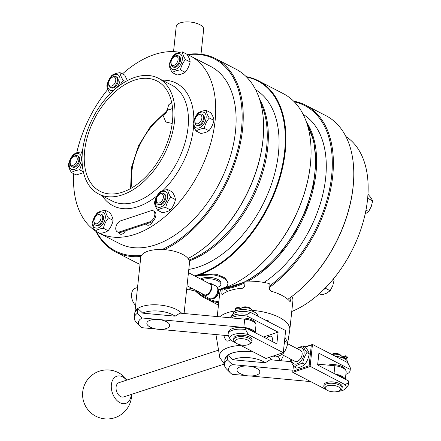 <?xml version="1.0" encoding="UTF-8"?>
<svg xmlns="http://www.w3.org/2000/svg" width="441" height="441" viewBox="0 0 441 441"><rect width="100%" height="100%" fill="white"/><g stroke="black" fill="none" stroke-linecap="round" stroke-linejoin="round"><path stroke-width="0.66" d="M201.002 54.193L203.659 29.321A13.792 5.805 -173.9 0 0 203.676 29.084A13.792 5.805 -173.9 0 0 190.286 22.05A13.792 5.805 -173.9 0 0 176.229 26.388L173.534 51.63M326.191 389.607L292.763 372.331L310.106 366.554L312.471 344.438L305.15 346.874M345.501 388.62L347.96 385.643A15.325 6.455 -173.9 0 0 348.704 383.979A15.325 6.455 -173.9 0 0 348.577 382.794L345.027 384.602A13.114 5.524 6.1 0 1 345.501 388.62A13.114 5.524 6.1 0 1 338.093 391.371M345.027 384.602L309.102 365.765L292.841 371.179L293.441 365.578M323.804 386.211L323.953 384.833A9.195 3.87 6.1 0 1 328.699 382.011A9.195 3.87 6.1 0 1 337.938 382.931A9.195 3.87 6.1 0 1 342.238 386.785L342.089 388.168A9.195 3.87 -173.9 0 0 337.789 384.315A9.195 3.87 -173.9 0 0 328.551 383.394A9.195 3.87 -173.9 0 0 323.804 386.211A9.195 3.87 -173.9 0 0 324.659 388.113L325.893 389.342A7.662 3.225 6.1 0 1 329.14 385.406A7.662 3.225 6.1 0 1 338.264 386.79A7.662 3.225 6.1 0 1 339.388 390.781A7.662 3.225 6.1 0 1 332.459 391.779A7.662 3.225 6.1 0 1 325.893 389.342M348.577 382.794L348.759 381.068L317.636 364.977L318.893 353.224L350.016 369.315L350.204 367.59A15.325 6.455 6.1 0 1 350.33 368.775L350.143 370.506A15.325 6.455 -173.9 0 0 350.016 369.315M345.882 374.343A15.325 6.455 -173.9 0 0 350.143 370.506M349.228 365.589L348.181 363.566A13.114 5.524 -173.9 0 0 347.387 362.491L350.204 367.59M347.387 362.491L312.471 344.438L311.318 345.033L309.102 365.765M348.759 381.068A15.325 6.455 6.1 0 1 348.886 382.253L348.704 383.979M292.841 371.179L292.763 372.331M305.376 347.006L311.318 345.033M236.034 342.999L231.012 340.402A13.114 5.524 6.1 0 1 230.219 339.327A13.114 5.524 6.1 0 1 234.684 334.179A13.114 5.524 6.1 0 1 248.355 334.631L283.271 352.679L265.929 358.456L238.774 344.421M233.647 339.603L233.796 338.225A9.195 3.87 6.1 0 1 243.349 335.353A9.195 3.87 6.1 0 1 252.081 340.176L251.938 341.56A9.195 3.87 -173.9 0 0 243.206 336.731A9.195 3.87 -173.9 0 0 233.647 339.603A9.195 3.87 -173.9 0 0 234.502 341.505L235.737 342.734A7.662 3.225 6.1 0 1 242.985 338.76A7.662 3.225 6.1 0 1 249.237 344.173A7.662 3.225 6.1 0 1 237.159 343.737A7.662 3.225 6.1 0 1 235.737 342.734M263.52 337.001L278.106 332.139L276.849 343.892L245.725 327.801L245.543 329.526A15.325 6.455 -173.9 0 0 228.069 334.118A15.325 6.455 -173.9 0 0 228.195 335.303L230.219 339.327M266.562 338.572A5.094 3.131 117.3 0 1 269.297 336.312A5.094 3.131 117.3 0 1 271.149 336.378A5.094 3.131 117.3 0 1 272.009 341.389M230.07 317.785A15.325 6.455 6.1 0 1 230.439 317.25A15.325 6.455 6.1 0 1 247.164 314.323L246.982 316.054A15.325 6.455 -173.9 0 0 231.464 317.917M246.982 316.054L278.106 332.139M247.164 314.323L250.72 312.515A13.114 5.524 -173.9 0 0 232.898 314.273L230.439 317.25M228.069 334.118L228.256 332.387A15.325 6.455 6.1 0 1 245.725 327.801M248.355 334.631L245.543 329.526M285.636 330.563L283.271 352.679L285.636 330.563L250.72 312.515M339.388 390.781L340.854 389.844A9.195 3.87 -173.9 0 0 342.089 388.168M332.051 354.558A6.053 2.547 6.1 0 1 333.302 354.283A6.053 2.547 6.1 0 1 341.654 356.174L340.419 354.944A4.52 1.902 -173.9 0 0 334.184 353.533A4.52 1.902 -173.9 0 0 332.459 354.095L331.875 354.47M341.654 356.174A6.053 2.547 6.1 0 1 342.117 356.824M249.237 344.173L250.697 343.236A9.195 3.87 -173.9 0 0 251.938 341.56M251.497 309.565L250.268 308.336A4.52 1.902 -173.9 0 0 246.392 306.897A4.52 1.902 -173.9 0 0 242.302 307.487L240.836 308.43A6.053 2.547 6.1 0 1 246.315 307.642A6.053 2.547 6.1 0 1 251.497 309.565A6.053 2.547 6.1 0 1 252.059 310.817L252.037 311.054M253.597 331.869A10.727 4.515 -173.9 0 0 247.594 328.765M337.751 375.374A10.727 4.515 6.1 0 1 343.754 378.477M340.441 357.254L341.053 357.265M344.151 356.35A1.378 0.529 159 0 1 345.479 356.4A1.378 0.529 159 0 1 344.763 357.21A1.378 0.529 159 0 1 343.247 357.579L341.246 357.32L344.151 356.35L344.526 357.326M340.766 357.21L341.792 357.017M241.392 309.516L242.556 309.582M268.993 321.958L269.027 321.605A0.965 0.336 -74 0 0 268.889 321.009L264.997 319.896M257.737 316.142A12.26 5.16 -173.9 0 0 246.045 309.736A12.26 5.16 -173.9 0 0 233.35 313.573L233.322 313.832M347.861 363.048L347.888 362.783A12.26 5.16 -173.9 0 0 335.353 356.267M273.249 356.019L275.223 357.039C278.795 356.218 281.529 354.966 283.425 353.28C285.713 350.187 287.157 346.659 287.764 342.701L284.958 337.315M284.638 340.314L285.586 341.577L284.291 343.55M287.764 342.701L285.586 341.577M283.425 353.28L282.664 352.883M281.76 354.503L294.968 361.333A6.13 3.771 -62.7 0 0 301.137 357.618A6.13 3.771 -62.7 0 0 300.602 350.441L287.576 343.704M296.639 348.39L303.176 345.854C303.628 347.695 304.918 349.967 307.052 352.673C304.764 355.766 303.32 359.288 302.713 363.246C299.136 364.068 296.402 365.319 294.505 367.006C292.377 364.299 291.088 362.028 290.636 360.192L290.823 359.189M294.505 367.006L296.688 368.136C300.26 367.314 302.995 366.063 304.891 364.376C307.179 361.284 308.623 357.756 309.229 353.798C308.777 351.962 307.487 349.691 305.359 346.984L303.176 345.854M309.229 353.798L307.052 352.673M304.891 364.376L302.713 363.246M291.451 359.514A8.886 5.468 -62.7 0 0 300.779 361.151A8.886 5.468 -62.7 0 0 303.843 350.601A8.886 5.468 -62.7 0 0 297.085 348.622M151.103 327.509A11.466 4.829 6.1 0 1 150.144 320.238A11.466 4.829 6.1 0 1 167.067 322.046A11.466 4.829 6.1 0 1 164.592 328.953A22.987 22.987 0 0 1 151.103 327.509M228.394 335.728L160.144 329.377M155.976 328.992L141.925 327.685A19.922 8.39 6.1 0 1 140.299 326.34A19.922 8.39 6.1 0 1 142.206 317.983L243.823 327.442A11.494 4.84 6.1 0 1 255.003 332.597M142.206 317.983L137.289 313.342L137.73 309.191L138.601 309.273L142.724 313.149L175.116 316.164L179.983 313.127L244.705 319.146L243.823 327.442M255.196 332.696L255.995 325.215A11.494 4.84 -173.9 0 0 244.705 319.146M137.73 309.191A24.52 10.325 -173.9 0 0 134.764 313.441L134.323 317.592A24.52 10.325 -173.9 0 0 136.6 322.652L140.299 326.34M137.289 313.342A24.52 10.325 -173.9 0 0 134.323 317.592M181.698 313.286A24.52 10.325 -173.9 0 0 180.727 312.338A24.52 10.325 -173.9 0 0 153.804 304.77A24.52 10.325 -173.9 0 0 134.841 312.752A24.52 10.325 -173.9 0 0 134.814 313.088A24.52 10.325 -173.9 0 0 134.814 313.099M142.724 313.149A19.922 8.39 6.1 0 1 175.116 316.164M184.079 313.507L189.514 262.676A24.52 10.325 -173.9 0 0 166.229 249.804A24.52 10.325 -173.9 0 0 140.745 257.461L134.841 312.752M164.383 249.634A108.811 66.944 -62.7 0 0 242.533 129.643A108.811 66.944 -62.7 0 0 215.539 58.614A108.811 66.944 -62.7 0 0 187.127 54.452M215.539 58.614L235.929 69.16A108.811 66.944 117.3 0 1 263.613 129.362A108.811 66.944 117.3 0 1 262.924 140.188A108.811 66.944 117.3 0 1 201.118 250.251A108.811 66.944 117.3 0 1 188.053 258.52M140.018 264.291A108.811 66.944 117.3 0 1 135.993 262.478L115.597 251.938A108.811 66.944 -62.7 0 0 140.971 256.469M95.84 231.293A108.811 66.944 -62.7 0 0 115.597 251.938M96.364 231.558A108.045 66.47 -62.7 0 0 141.506 255.383M162.101 249.512A108.045 66.47 -62.7 0 0 241.073 132.758A108.045 66.47 -62.7 0 0 187.712 54.712M96.882 231.828A99.616 61.288 -62.7 0 0 98.894 232.947L119.285 243.487A99.616 61.288 -62.7 0 0 219.475 183.142A99.616 61.288 -62.7 0 0 210.781 66.508L190.385 55.963A99.616 61.288 -62.7 0 0 187.138 54.475M73.708 173.704A99.616 61.288 -62.7 0 0 95.074 230.682M98.894 232.947A99.616 61.288 -62.7 0 0 199.084 172.602A99.616 61.288 -62.7 0 0 190.385 55.963M179.834 52.341A99.616 61.288 -62.7 0 0 122.471 73.912M107.841 89.303A99.616 61.288 -62.7 0 0 76.695 152.939M117.3 231.806L118.375 232.363A6.13 3.771 -62.7 0 0 118.794 232.528L118.794 232.528A5.518 3.396 -62.7 0 0 119.991 234.039A5.518 3.396 117.3 0 1 118.794 232.528A6.13 3.771 -62.7 0 0 120.602 232.446L125.47 230.819A5.518 3.396 117.3 0 1 119.991 234.039A5.518 3.396 -62.7 0 0 125.47 230.819L150.954 222.336A6.13 3.771 -62.7 0 0 152.873 221.178A5.518 3.396 117.3 0 1 147.09 225.015A5.518 3.396 117.3 0 1 146.081 223.956L146.081 223.956A5.518 3.396 -62.7 0 0 147.09 225.015A5.518 3.396 -62.7 0 0 152.873 221.178A6.13 3.771 -62.7 0 0 155.838 215.693A6.13 3.771 -62.7 0 0 154.356 211.36L153.286 210.804A6.13 3.771 -62.7 0 0 151.059 210.721L120.707 220.831A6.13 3.771 -62.7 0 0 116.115 226.211A6.13 3.771 -62.7 0 0 117.3 231.806A6.13 3.771 -62.7 0 0 119.528 231.889L149.879 221.779A6.13 3.771 -62.7 0 0 154.471 216.404A6.13 3.771 -62.7 0 0 153.286 210.804M157.597 210.236L162.271 212.65C165.822 212.182 168.534 211.278 170.408 209.944C172.922 206.928 174.597 203.483 175.435 199.602C175.237 197.496 174.201 194.95 172.326 191.973L167.652 189.558C167.845 191.664 168.881 194.211 170.761 197.188C168.242 200.197 166.566 203.643 165.728 207.524C162.178 207.992 159.466 208.896 157.597 210.236C155.717 207.259 154.681 204.712 154.488 202.606C155.326 198.726 157.002 195.28 159.515 192.265C161.389 190.931 164.102 190.027 167.652 189.558M157.685 207.083A8.66 5.325 -62.7 0 0 167.597 197.259A8.66 5.325 -62.7 0 0 159.135 193.555A8.66 5.325 -62.7 0 0 157.685 207.083M163.501 193.45L164.289 193.858A6.13 3.771 117.3 0 1 165.849 197.039A6.13 3.771 117.3 0 1 163.352 203.136A6.13 3.771 117.3 0 1 158.655 204.745L157.872 204.337A6.13 3.771 -62.7 0 0 162.564 202.728A6.13 3.771 -62.7 0 0 165.061 196.631A6.13 3.771 -62.7 0 0 163.501 193.45A6.13 3.771 -62.7 0 0 159.835 194.139L159.173 194.624A4.956 3.048 117.3 0 1 163.402 196.642A4.956 3.048 117.3 0 1 159.851 202.744A4.956 3.048 117.3 0 1 156.329 200.131A4.956 3.048 117.3 0 1 159.173 194.624M156.329 200.131L156.312 200.947A6.13 3.771 -62.7 0 0 157.872 204.337M170.408 209.944L165.728 207.524M175.435 199.602L170.761 197.188M196.113 131.027L200.793 133.441C204.343 132.973 207.055 132.068 208.929 130.734C211.443 127.719 213.119 124.274 213.957 120.393C213.758 118.287 212.722 115.74 210.848 112.764L206.173 110.349C206.366 112.455 207.402 115.002 209.277 117.979C206.763 120.988 205.087 124.434 204.249 128.314C200.699 128.783 197.987 129.687 196.113 131.027C194.238 128.05 193.202 125.503 193.009 123.397C193.842 119.517 195.517 116.071 198.037 113.056C199.905 111.722 202.617 110.818 206.173 110.349M208.929 130.734L204.249 128.314M202.331 125.834A8.66 5.325 -62.7 0 0 203.781 112.306A8.66 5.325 -62.7 0 0 193.869 122.129A8.66 5.325 -62.7 0 0 202.331 125.834M202.022 114.241L202.81 114.643A6.13 3.771 117.3 0 1 203.599 121.297A6.13 3.771 117.3 0 1 197.866 125.768A6.13 3.771 117.3 0 1 197.177 125.536L196.388 125.128A6.13 3.771 -62.7 0 0 202.557 121.418A6.13 3.771 -62.7 0 0 202.022 114.241A6.13 3.771 -62.7 0 0 201.333 114.01A6.13 3.771 -62.7 0 0 198.351 114.93L197.695 115.415A4.956 3.048 117.3 0 1 200.104 114.671A4.956 3.048 117.3 0 1 201.708 119.053A4.956 3.048 117.3 0 1 197.733 123.783A4.956 3.048 117.3 0 1 194.845 120.922A4.956 3.048 117.3 0 1 197.695 115.415M194.845 120.922L194.834 121.738A6.13 3.771 -62.7 0 0 196.388 125.128M213.957 120.393L209.277 117.979M172.304 72.572L176.984 74.992C180.534 74.523 183.247 73.619 185.121 72.28C187.634 69.27 189.31 65.825 190.148 61.944C189.95 59.833 188.913 57.291 187.039 54.315L182.365 51.895C182.557 54.006 183.594 56.547 185.468 59.524C182.954 62.539 181.279 65.985 180.441 69.865C176.891 70.334 174.178 71.238 172.304 72.572C170.43 69.595 169.394 67.054 169.201 64.943C170.033 61.062 171.709 57.617 174.228 54.607C176.097 53.267 178.809 52.363 182.365 51.895M190.148 61.944L185.468 59.524M185.121 72.28L180.441 69.865M182.309 59.601A8.66 5.325 -62.7 0 0 173.848 55.897A8.66 5.325 -62.7 0 0 172.398 69.424A8.66 5.325 -62.7 0 0 182.309 59.601M178.214 55.787L179.002 56.194A6.13 3.771 117.3 0 1 178.434 65.053A6.13 3.771 117.3 0 1 175.595 67.17A6.13 3.771 117.3 0 1 173.368 67.087L172.58 66.679A6.13 3.771 -62.7 0 0 178.748 62.964A6.13 3.771 -62.7 0 0 178.214 55.787A6.13 3.771 -62.7 0 0 174.542 56.476L173.886 56.961A4.956 3.048 117.3 0 1 178.087 58.537A4.956 3.048 117.3 0 1 174.752 64.987A4.956 3.048 117.3 0 1 171.036 62.468A4.956 3.048 117.3 0 1 172.756 58.047A4.956 3.048 117.3 0 1 173.886 56.961M171.036 62.468L171.025 63.289A6.13 3.771 -62.7 0 0 172.58 66.679M127.377 80.593L124.709 75.069L120.035 72.655C120.228 74.761 121.264 77.307 123.144 80.284L119.952 85.24M125.619 81.563L123.144 80.284M111.375 92.511L109.98 93.332C108.1 90.355 107.064 87.814 106.871 85.703C107.709 81.822 109.385 78.377 111.898 75.361C113.772 74.027 116.485 73.123 120.035 72.655M116.093 88.239A8.66 5.325 -62.7 0 0 119.974 80.427A8.66 5.325 -62.7 0 0 117.642 74.617A8.66 5.325 -62.7 0 0 107.841 83.674A8.66 5.325 -62.7 0 0 115.051 89.126M115.884 76.547L116.672 76.954A6.13 3.771 117.3 0 1 118.232 80.135A6.13 3.771 117.3 0 1 117.317 83.911A6.13 3.771 117.3 0 1 111.038 87.842L110.256 87.439A6.13 3.771 -62.7 0 0 116.418 83.724A6.13 3.771 -62.7 0 0 115.884 76.547A6.13 3.771 -62.7 0 0 112.218 77.236L111.556 77.721A4.956 3.048 117.3 0 1 115.751 79.242A4.956 3.048 117.3 0 1 112.516 85.692A4.956 3.048 117.3 0 1 108.712 83.393A4.956 3.048 117.3 0 1 108.712 83.228A4.956 3.048 117.3 0 1 111.556 77.721M108.712 83.228L108.695 84.049A6.13 3.771 -62.7 0 0 108.695 84.253A6.13 3.771 -62.7 0 0 110.256 87.439M110.349 93.525L109.98 93.332M82.158 163.065L79.595 169.835C76.039 170.303 73.327 171.207 71.459 172.541L76.133 174.961L83.553 172.701M71.459 172.541C69.584 169.565 68.548 167.023 68.349 164.912C69.187 161.031 70.863 157.586 73.377 154.57C75.251 153.236 77.963 152.332 81.513 151.864L82.197 154.708M82.39 152.316L81.513 151.864M72.997 155.866A8.66 5.325 -62.7 0 0 71.552 169.394A8.66 5.325 -62.7 0 0 81.458 159.57A8.66 5.325 -62.7 0 0 72.997 155.866M77.362 155.756L78.151 156.164A6.13 3.771 117.3 0 1 79.386 157.591A6.13 3.771 117.3 0 1 78.239 164.113A6.13 3.771 117.3 0 1 73.212 167.282A6.13 3.771 117.3 0 1 72.522 167.056L71.734 166.648A6.13 3.771 -62.7 0 0 72.423 166.874A6.13 3.771 -62.7 0 0 78.151 162.404A6.13 3.771 -62.7 0 0 77.362 155.756A6.13 3.771 -62.7 0 0 73.697 156.445L73.035 156.93A4.956 3.048 117.3 0 1 77.219 159.697A4.956 3.048 117.3 0 1 72.004 165.364A4.956 3.048 117.3 0 1 70.191 162.437A4.956 3.048 117.3 0 1 73.035 156.93M70.191 162.437L70.174 163.258A6.13 3.771 -62.7 0 0 71.734 166.648M83.338 171.77L79.595 169.835M95.267 230.99L99.942 233.41C103.492 232.942 106.204 232.038 108.078 230.704C110.592 227.688 112.268 224.243 113.105 220.362C112.913 218.251 111.876 215.71 109.996 212.733L105.322 210.313C105.52 212.424 106.557 214.965 108.431 217.942C105.912 220.958 104.236 224.403 103.403 228.284C99.848 228.752 97.136 229.656 95.267 230.99C93.393 228.014 92.356 225.472 92.158 223.361C92.996 219.48 94.672 216.035 97.185 213.025C99.06 211.686 101.772 210.781 105.322 210.313M93.018 222.099A8.66 5.325 -62.7 0 0 101.485 225.803A8.66 5.325 -62.7 0 0 102.929 212.275A8.66 5.325 -62.7 0 0 93.018 222.099M101.171 214.205L101.959 214.613A6.13 3.771 117.3 0 1 101.391 223.471A6.13 3.771 117.3 0 1 96.331 225.505L95.543 225.097A6.13 3.771 -62.7 0 0 100.603 223.069A6.13 3.771 -62.7 0 0 101.171 214.205A6.13 3.771 -62.7 0 0 97.505 214.894L96.844 215.384A4.956 3.048 117.3 0 1 100.835 216.051A4.956 3.048 117.3 0 1 99.352 221.988A4.956 3.048 117.3 0 1 95.752 223.802A4.956 3.048 117.3 0 1 93.999 220.886A4.956 3.048 117.3 0 1 96.844 215.384M93.999 220.886L93.983 221.707A6.13 3.771 -62.7 0 0 95.543 225.097M108.078 230.704L103.403 228.284M113.105 220.362L108.431 217.942M82.473 151.478A65.136 40.07 -62.7 0 0 98.63 193.996A65.136 40.07 -62.7 0 0 164.135 154.537A65.136 40.07 -62.7 0 0 158.451 78.272A65.136 40.07 -62.7 0 0 111.805 92.092A65.136 40.07 -62.7 0 0 82.473 151.478M84.639 150.756A62.071 38.185 -62.7 0 0 100.035 191.273A62.071 38.185 -62.7 0 0 162.464 153.672A62.071 38.185 -62.7 0 0 157.046 80.995A62.071 38.185 -62.7 0 0 112.593 94.165A62.071 38.185 -62.7 0 0 84.639 150.756M167.492 108.91A15.325 8.814 -0.3 0 1 167.492 108.96L166.527 111.182L163.027 115.217L165.81 122.014L172.21 123.463M172.585 108.414L172.541 108.431C168.975 110.09 167.288 110.2 167.486 108.756L167.492 108.96A15.325 8.814 -0.3 0 1 163.027 115.217A57.727 35.517 117.3 0 0 131.975 187.756M263.613 129.362L263.602 129.897A108.045 66.47 117.3 0 1 262.919 140.646A108.045 66.47 117.3 0 1 201.548 249.937L201.118 250.251M260.603 102.736A99.616 61.288 117.3 0 1 266.618 147.625A99.616 61.288 117.3 0 1 189.029 260.058M187.045 285.757L204.045 294.654A6.13 3.804 117.6 0 0 210.114 291.247A6.13 3.804 117.6 0 0 210.043 283.993L188.445 272.654M210.043 283.993L210.792 283.436A7.05 4.371 -62.4 0 1 210.456 291.799A7.05 4.371 -62.4 0 1 203.621 295.47L209.475 298.535A7.05 4.371 117.6 0 0 213.808 297.719A7.05 4.371 117.6 0 0 217.81 290.073A7.05 4.371 117.6 0 0 216.283 286.203L210.792 283.436M202.132 293.656A7.05 4.371 -62.4 0 0 203.621 295.47M213.808 297.719L214.227 297.41A6.284 3.897 -62.4 0 0 217.793 290.591L217.81 290.073M217.286 287.372A10.727 4.515 -173.9 0 0 220.257 285.768A10.727 4.515 -173.9 0 0 220.875 284.489A10.727 4.515 -173.9 0 0 214.05 279.456A10.727 4.515 -173.9 0 0 201.984 279.737M217.81 289.5A6.13 3.804 117.6 0 1 213.339 298.044M217.534 287.951A6.13 3.804 117.6 0 1 218.642 291.143A6.13 3.804 117.6 0 1 215.158 297.791A6.13 3.804 117.6 0 1 211.906 298.7M215.158 297.791L215.831 297.295A4.906 3.043 -62.4 0 0 218.587 292.377A4.906 3.043 -62.4 0 0 218.615 291.975L218.642 291.143M200.804 279.12A10.727 4.515 6.1 0 1 213.042 277.836A10.727 4.515 6.1 0 1 221.024 283.128L220.875 284.489M195.848 276.524A17.623 7.42 6.1 0 1 215.892 275.399A17.623 7.42 6.1 0 1 227.881 283.861A17.623 7.42 6.1 0 1 222.699 288.37A17.623 7.42 6.1 0 1 218.411 289.318M137.537 287.499L135.453 288.193A10.082 6.72 71.6 0 0 131.512 295.514A10.082 6.72 71.6 0 0 135.63 305.376M237.925 318.518A10.727 4.515 6.1 0 1 238.035 318.485A10.727 4.515 6.1 0 1 249.132 318.871A10.727 4.515 6.1 0 1 255.383 323.363M345.926 136.567A99.616 61.288 117.3 0 1 367.507 199.779A99.616 61.288 117.3 0 1 291.76 311.489M323.909 289.368L325.717 288.436L326.263 286.981M319.378 293.645L321.93 294.963L326.66 293.166L330.138 290.718L332.757 285.718L334.129 280.068L333.556 278.751M325.717 288.436L330.138 290.718M332.966 279.467L334.129 280.068M367.392 200.815L368.229 198.577L367.7 197.777M365.964 210.114L368.659 211.509L371.278 206.509L372.651 200.859L371.162 197.981L367.965 194.216M368.229 198.577L372.651 200.859M365.17 213.957L368.659 211.509M290.244 301.683L289.913 301.517A36.779 15.485 -173.9 0 0 270.818 291.099L269.434 289.302L269.655 287.218A108.811 66.944 -62.7 0 0 330.8 188.577A108.811 66.944 -62.7 0 0 305.696 105.223L326.086 115.768A108.811 66.944 117.3 0 1 353.77 175.97L353.759 176.505A108.045 66.47 117.3 0 1 291.705 296.539L291.275 296.859A108.811 66.944 117.3 0 1 287.786 299.334M222.666 294.208L221.779 293.723L222.292 294.516A36.779 15.485 -173.9 0 1 242.864 288.205L244.59 286.727L245.179 281.204A36.779 15.485 -173.9 0 1 269.236 283.574L268.933 286.391L269.655 287.218M289.913 301.517L290.602 300.856L289.61 301.159M221.95 294.61L222.292 294.516M222.898 288.486L227.991 291.264M221.779 293.723L222.319 288.673M221.735 288.861A36.779 15.485 -173.9 0 0 219.745 293.089L217.237 316.588M289.803 329.84L292.89 300.905A36.779 15.485 -173.9 0 0 291.876 296.413M291.01 297.052L290.602 300.856M289.792 329.934A36.779 15.485 -173.9 0 0 289.809 329.747A36.779 15.485 -173.9 0 0 252.02 310.37M235.858 310.806A36.779 15.485 -173.9 0 0 219.706 316.82M230.345 339.553C228.956 341.031 227.556 341.439 226.156 340.777L224.16 336.913L224.188 335.336M228.135 354.867L228.036 355.815M224.971 359.707A24.52 10.325 6.1 0 1 253.702 352.133M268.916 357.464A24.52 10.325 6.1 0 1 271.849 359.889M227.887 355.799L227.446 359.95A24.52 10.325 -173.9 0 0 224.48 364.194L224.921 360.049A24.52 10.325 -173.9 0 1 227.887 355.799L228.758 355.881L232.881 359.757A19.922 8.39 6.1 0 1 265.273 362.767L270.135 359.729L291.159 361.686M345.353 379.304L346.152 371.824A11.494 4.84 -173.9 0 0 334.862 365.754L317.724 364.161M345.535 369.966A10.727 4.515 -173.9 0 0 339.223 365.462A10.727 4.515 -173.9 0 0 328.076 365.12M232.881 359.757L265.273 362.767M246.133 375.6L232.076 374.293A19.922 8.39 6.1 0 1 230.456 372.943A19.922 8.39 6.1 0 1 232.363 364.591L227.446 359.95M232.363 364.591L292.945 370.231M241.26 374.117A11.466 4.829 6.1 0 1 240.295 366.846A11.466 4.829 6.1 0 1 257.224 368.654A11.466 4.829 6.1 0 1 254.749 375.561A22.987 22.987 0 0 1 241.26 374.117M310.712 381.608L250.301 375.986M335.562 374.244A11.494 4.84 6.1 0 1 345.16 379.205M224.48 364.194A24.52 10.325 -173.9 0 0 226.757 369.26L230.456 372.943M240.736 345.435A30.363 12.783 -173.9 0 0 219.827 357.668L224.48 364.161M268.933 286.391A108.045 66.47 -62.7 0 0 331.114 180.209A108.045 66.47 -62.7 0 0 294.368 101.904M196.499 291.225A108.045 66.47 -62.7 0 0 218.813 301.815M218.394 293.381A99.616 61.288 -62.7 0 0 219.684 293.656M263.944 282.449A99.616 61.288 -62.7 0 0 322.944 193.946A99.616 61.288 -62.7 0 0 303.138 114.351M353.77 175.97A108.811 66.944 117.3 0 1 291.275 296.859M305.696 105.223A108.811 66.944 -62.7 0 0 293.645 101.171M195.479 291.054A108.811 66.944 -62.7 0 0 205.754 298.54A108.811 66.944 -62.7 0 0 218.714 302.747M219.756 289.45A99.616 61.288 -62.7 0 0 221.305 289.384M224.1 289.136A99.616 61.288 -62.7 0 0 245.02 282.72M248.129 281.115A99.616 61.288 -62.7 0 0 306.374 121.903M248.685 274.682A108.354 66.657 -62.7 0 0 248.818 274.583A108.354 66.657 -62.7 0 0 311.048 154.207A108.354 66.657 -62.7 0 0 311.048 154.047M195.346 276.264A108.811 66.944 -62.7 0 0 278.789 181.637A108.811 66.944 -62.7 0 0 258.255 80.697L283.37 93.685A108.811 66.944 117.3 0 1 311.054 153.887A108.811 66.944 117.3 0 1 248.559 274.776A108.811 66.944 117.3 0 1 218.532 289.787M197.844 291.413A108.811 66.944 117.3 0 1 188.528 289.219M258.255 80.697A108.811 66.944 -62.7 0 0 246.205 76.646M195.749 276.474L197.959 275.581L217.634 274.644L225.456 278.117L228.019 283.271L227.848 284.098M225.13 287.306L220.461 288.971M193.412 289.092A108.811 66.944 117.3 0 1 190.352 288.607M246.635 77.076A108.354 66.657 117.3 0 1 280.647 172.966A108.354 66.657 117.3 0 1 194.536 275.84M255.686 89.799A99.616 61.288 117.3 0 1 270.217 187.706A99.616 61.288 117.3 0 1 188.792 269.407M217.837 350.363L118.971 382.667A7.508 4.972 71.9 0 0 116.104 389.183A7.508 4.972 71.9 0 0 120.58 396.58A7.508 4.972 71.9 0 0 123.64 396.944L224.304 364.051M131.291 394.447A14.294 9.459 -108.1 0 1 117.124 400.654A14.294 9.459 -108.1 0 1 114.07 378.031A14.294 9.459 -108.1 0 1 126.628 380.17M341.599 357.089L344.052 356.212A1.792 0.684 159 0 1 345.761 356.664A1.792 0.684 159 0 1 342.911 357.778A0.965 0.755 100.1 0 0 342.789 357.883M342.911 357.778L342.133 357.64M344.713 358.776A2.756 1.053 -21 0 0 347.089 356.736C346.576 355.766 345.562 355.567 344.052 356.135L344.096 356.201M344.052 356.212L341.676 356.978M347.089 356.736L347.359 357.453A2.756 1.053 159 0 1 345.529 359.272M240.67 309.692A2.756 1.163 -173.9 0 0 237.638 308.81A2.756 1.163 -173.9 0 0 235.477 309.709L235.902 310.844M236.348 310.657A1.792 0.755 6.1 0 1 238.085 310.111M235.477 309.709L235.555 308.965A2.756 1.163 6.1 0 1 237.953 308.072A2.756 1.163 6.1 0 1 240.924 309.147L241.26 309.643M240.869 309.67L240.924 309.147A0.965 0.827 -34.1 0 0 240.803 308.645C239.816 306.875 234.838 307.553 235.555 308.965M267.4 321.136L269.027 321.605M102.34 195.914A68.967 42.43 -62.7 0 0 157.09 195.765M162.839 190.628A68.967 42.43 -62.7 0 0 193.621 126.049M193.869 120.387A68.967 42.43 -62.7 0 0 162.167 80.19M149.879 221.779L150.954 222.336M119.528 231.889L120.602 232.446M98.63 193.996L112.047 200.931A65.136 40.07 -62.7 0 0 177.552 161.478A65.136 40.07 -62.7 0 0 171.874 85.212L158.451 78.272M279.947 360.644A30.363 12.783 -173.9 0 0 277.896 356.278M334.862 365.754L334.041 373.455M224.877 360.479A24.668 10.386 6.1 0 1 253.525 352.045M269.021 357.43A24.668 10.386 6.1 0 1 272.009 359.906M307.245 124.516A99.616 61.288 117.3 0 1 245.913 281.171M245.141 281.567A99.616 61.288 117.3 0 1 223.069 288.579M189.343 260.89A99.616 61.288 -62.7 0 0 256.293 190.077A99.616 61.288 -62.7 0 0 259.622 99.407M340.678 357.127L341.687 356.978M241.47 309.626L240.803 308.645M345.799 359.801L347.359 357.453M130.619 188.533L131.407 167.707L138.457 145.899L150.723 126.132L166.5 111.198M171.665 102.389L168.738 104.804L167.492 108.877M227.881 283.861L228.03 282.461M186.609 289.858L191.664 288.171M280.967 360.738L283.497 355.402M287.752 342.657L289.809 329.747M219.827 357.668L215.941 334.57M218.46 305.111L205.754 298.54M307.041 123.871L313.799 141.092L316.004 161.836L313.551 184.779L306.616 208.455L295.663 231.327L281.391 251.921L264.732 268.894L246.745 281.143M245.097 281.981L223.306 288.706M311.048 154.207L311.054 153.887M126.964 380.059A24.52 24.52 0 0 0 85.477 382.898A24.52 24.52 0 0 0 106.209 418.95A24.52 24.52 0 0 0 131.633 394.331"/></g></svg>
